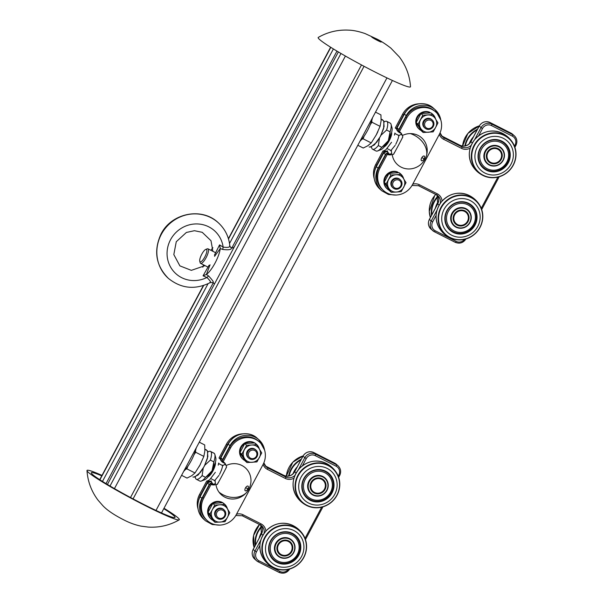 <?xml version="1.0" encoding="UTF-8"?>
<svg xmlns="http://www.w3.org/2000/svg" width="603" height="603" viewBox="0 0 603 603"><rect width="100%" height="100%" fill="white"/><g stroke="black" fill="none" stroke-linecap="round" stroke-linejoin="round"><path stroke-width="0.9" d="M338.373 51.941L107.424 484.473M333.391 48.941L229.524 243.469M208.02 283.749L102.472 481.42M336.964 51.104L231.974 247.727M213.221 282.86L106.022 483.621M457.262 225.19A8.156 7.794 -48.3 0 1 456.968 211.367A8.156 7.794 -48.3 0 1 469.044 217.487A8.156 7.794 -48.3 0 1 457.262 225.19M359.916 141.336A18.618 5.291 -63.1 0 0 372.488 117.789M383.681 150.886A6.799 6.497 131.7 0 0 387.646 150.893A6.799 6.497 131.7 0 1 383.681 150.886M398.138 131.823A6.799 6.497 131.7 0 0 398.018 131.416A6.799 6.497 131.7 0 1 398.138 131.823M406.837 110.455A19.025 18.196 -48.3 0 0 403.49 115.007L396.141 128.771A6.799 6.497 -48.3 0 1 396.721 129.155A6.799 6.497 -48.3 0 0 396.141 128.771L403.49 115.007L402.6 114.208L395.251 127.972L396.141 128.771L395.251 127.972L402.6 114.208A19.025 18.196 -48.3 0 1 418.889 103.814A19.025 18.196 -48.3 0 0 402.6 114.208L403.49 115.007A19.025 18.196 -48.3 0 1 407.477 109.821M383.418 150.931L384.021 151.466A6.799 6.497 -48.3 0 0 384.782 151.745A6.799 6.497 -48.3 0 1 384.021 151.466L376.671 165.23A19.025 18.196 -48.3 0 0 374.855 170.099A19.025 18.196 -48.3 0 1 376.671 165.23L375.782 164.438A19.025 18.196 -48.3 0 0 374.267 178.835A19.025 18.196 -48.3 0 1 375.782 164.438L382.973 150.969L375.782 164.438L376.671 165.23L384.021 151.466L383.418 150.931L385.754 149.876L391.566 142.278M490.465 163.006A8.156 7.794 -48.3 0 1 490.171 149.182A8.156 7.794 -48.3 0 1 502.246 155.303A8.156 7.794 -48.3 0 1 490.465 163.006M384.119 121.791L385.219 121.376A15.633 4.44 -63.1 0 1 386.606 130.052L390.096 131.823L386.606 130.052L381.006 135.23L386.606 130.052A15.633 4.44 -63.1 0 0 386.711 121.346A15.633 4.44 -63.1 0 0 384.164 121.942M372.3 149.039A15.633 4.44 -63.1 0 0 372.579 149.227L376.068 150.999A15.633 4.44 -63.1 0 0 381.82 147.32C387.586 143.68 390.345 138.517 390.096 131.823A15.633 4.44 -63.1 0 0 390.201 123.11L386.711 121.346M371.403 146.876L371.727 148.006A15.633 4.44 -63.1 0 0 378.33 145.557L379.453 138.132L378.33 145.557L381.82 147.32L378.33 145.557A15.633 4.44 -63.1 0 1 372.579 149.227M375.79 150.81A15.633 4.44 -63.1 0 0 377.553 150.969L380.847 149.725A12.912 3.671 -63.1 0 0 388.279 140.748L390.096 131.823A15.633 4.44 -63.1 0 0 391.053 124.331L392.003 127.723A12.912 3.671 -63.1 0 1 388.279 140.748A12.912 3.671 -63.1 0 0 391.204 126.675M377.553 150.969A15.633 4.44 -63.1 0 0 381.82 147.32L388.279 140.748A12.912 3.671 -63.1 0 1 379.528 149.702M391.505 150.825A8.495 2.412 -63.1 0 0 391.513 150.825L390.774 150.712L395.199 145.323M398.704 135.449L394.837 133.489L398.704 135.449M384.39 146.695A8.495 2.412 -63.1 0 0 389.47 140.265A8.495 2.412 -63.1 0 0 391.649 132.366M477.29 147.155A19.711 18.844 -48.3 0 1 510.59 144.954A19.711 18.844 -48.3 0 1 494.558 174.983A19.711 18.844 -48.3 0 1 477.29 147.155M505.126 143.363A16.515 15.791 -48.3 0 1 508.254 162.84A16.515 15.791 -48.3 0 1 483.161 168.026A16.515 15.791 -48.3 0 1 482.355 145.195A16.515 15.791 -48.3 0 1 505.133 143.371A16.515 15.791 -48.3 0 1 508.269 162.855A16.515 15.791 -48.3 0 1 483.154 168.018M483.191 167.958L483.207 167.973A16.447 15.723 -48.3 0 1 483.191 167.958A16.447 15.723 -48.3 0 1 482.392 145.225A16.447 15.723 -48.3 0 1 505.073 143.408A16.447 15.723 -48.3 0 1 505.08 143.408A16.447 15.723 -48.3 0 1 508.208 162.825A16.447 15.723 -48.3 0 1 483.207 167.973A16.447 15.723 -48.3 0 1 482.408 145.233A16.447 15.723 -48.3 0 1 505.088 143.416L505.088 143.416M500.686 159.071A7.477 7.146 -48.3 0 1 488.053 159.908A7.477 7.146 -48.3 0 1 494.136 148.511A7.477 7.146 -48.3 0 1 500.686 159.071M485.634 151.443A10.123 9.678 -48.3 0 1 502.744 150.305A10.123 9.678 -48.3 0 1 494.505 165.742A10.123 9.678 -48.3 0 1 485.634 151.443M485.196 151.187A10.53 10.07 -48.3 0 1 501.214 147.886A10.53 10.07 -48.3 0 1 503.211 160.315A10.53 10.07 -48.3 0 1 487.194 163.617A10.53 10.07 -48.3 0 1 485.196 151.187M487.164 163.586A10.53 10.07 -48.3 0 1 487.134 163.564A10.53 10.07 -48.3 0 1 486.629 148.994A10.53 10.07 -48.3 0 1 501.153 147.833A10.53 10.07 -48.3 0 1 501.183 147.856L501.214 147.886M481.48 149.28A14.811 14.163 -48.3 0 1 506.505 147.622A14.811 14.163 -48.3 0 1 494.452 170.189A14.811 14.163 -48.3 0 1 481.48 149.28M480.335 148.639A15.972 15.271 -48.3 0 1 507.327 146.861A15.972 15.271 -48.3 0 1 494.324 171.192A15.972 15.271 -48.3 0 1 480.335 148.639M504.967 143.401A16.379 15.655 -48.3 0 1 508.005 162.667A16.379 15.655 -48.3 0 1 483.176 167.86M508.156 162.795A16.379 15.655 -48.3 0 1 483.252 167.92A16.379 15.655 -48.3 0 1 482.453 145.278A16.379 15.655 -48.3 0 1 505.043 143.469A16.379 15.655 -48.3 0 1 508.156 162.795M425.1 122.394A4.394 4.198 -48.3 0 1 432.524 121.904A4.394 4.198 -48.3 0 1 428.952 128.597A4.394 4.198 -48.3 0 1 425.1 122.394M423.977 121.738A5.435 5.201 -48.3 0 1 432.245 120.035A5.435 5.201 -48.3 0 1 433.278 126.449A5.435 5.201 -48.3 0 1 425.009 128.153A5.435 5.201 -48.3 0 1 423.977 121.738M435.238 111.57A19.025 18.196 131.7 0 0 431.077 108.63A19.025 18.196 131.7 0 0 405.864 117.125L398.515 130.889L399.412 131.68L406.761 117.917A19.025 18.196 -48.3 0 1 431.974 109.429A19.025 18.196 -48.3 0 1 439.308 134.416L412.49 184.639A19.025 18.196 -48.3 0 1 387.277 193.133A19.025 18.196 -48.3 0 1 379.943 168.147L387.292 154.383L386.395 153.592L379.046 167.348A19.025 18.196 131.7 0 0 383.116 190.194M391.302 153.682A6.799 6.497 -48.3 0 1 386.395 153.592L379.046 167.348A19.025 18.196 131.7 0 0 382.664 189.802L383.553 190.601A19.025 18.196 -48.3 0 1 379.943 168.147L379.046 167.348L379.943 168.147L387.292 154.383L386.395 153.592A6.799 6.497 -48.3 0 0 391.302 153.682M399.932 132.027A6.799 6.497 -48.3 0 1 401.41 134.748A6.799 6.497 -48.3 0 0 399.932 132.027M392.191 154.474A18.03 17.238 131.7 0 0 408.842 168.968A18.03 17.238 131.7 0 0 426.773 154.474A20.389 15.678 -149.4 0 0 410.372 133.595A18.03 17.238 131.7 0 0 402.307 135.539L402.857 136.896A17.517 0.467 118 0 1 393.533 154.368L392.191 154.474A18.03 17.238 131.7 0 0 408.842 168.968A18.03 17.238 131.7 0 0 426.773 154.474A20.389 15.678 -149.4 0 0 410.372 133.595A18.03 17.238 131.7 0 0 402.307 135.539A6.799 6.497 -48.3 0 0 399.412 131.68A6.799 6.497 -48.3 0 1 402.307 135.539L402.857 136.896A17.517 0.467 118 0 1 393.533 154.368L394.4 152.559L393.533 154.368L392.191 154.474A6.799 6.497 -48.3 0 1 387.292 154.383A6.799 6.497 -48.3 0 0 392.191 154.474M424.113 158.86A2.721 1.289 -59.7 0 1 421.61 160.797A2.721 1.289 -59.7 0 1 421.663 157.948A2.721 1.289 -59.7 0 1 424.165 156.011A2.721 1.289 -59.7 0 1 424.113 158.86A2.721 1.289 -59.7 0 1 421.512 160.752A2.721 1.289 -59.7 0 1 421.663 157.948A2.721 1.289 -59.7 0 1 424.263 156.056A2.721 1.289 -59.7 0 1 424.113 158.86L421.889 157.564L424.113 158.86M426.773 154.474A18.03 17.238 131.7 0 0 410.372 133.595A18.03 17.238 131.7 0 1 426.773 154.474M402.857 136.896L402.058 138.208L402.857 136.896M406.761 117.917L405.864 117.125L398.515 130.889L399.412 131.68L406.761 117.917A19.025 18.196 -48.3 0 1 431.974 109.429L431.077 108.63A19.025 18.196 131.7 0 0 405.864 117.125L406.761 117.917M435.69 111.962L434.801 111.171A19.025 18.196 131.7 0 0 431.077 108.63L431.974 109.429A19.025 18.196 -48.3 0 1 435.69 111.962A19.025 18.196 -48.3 0 1 439.308 134.416L412.49 184.639A19.025 18.196 -48.3 0 1 383.553 190.601M403.663 178.797A10.055 9.618 131.7 0 0 400.829 174.094L400.354 173.672A10.055 9.618 131.7 0 0 399.111 172.737L399.096 172.775M397.92 172.744L397.626 171.983A10.055 9.618 131.7 0 0 385.468 176.121A10.055 9.618 131.7 0 0 386.968 188.686L387.443 189.108A10.055 9.618 131.7 0 0 389.244 190.36M400.829 174.094A10.055 9.618 131.7 0 0 399.585 173.159L399.57 173.197M398.101 172.405A10.055 9.618 131.7 0 0 389.131 173.347M389.018 173.423A10.055 9.618 131.7 0 0 384.322 182.212M384.33 182.438A10.055 9.618 131.7 0 0 387.443 189.108M399.585 173.159L399.111 172.737M370.257 124.663L371.938 122.228L380.078 126.351L381.088 120.909L380.938 114.887L375.503 112.135M357.813 145.278L363.24 148.029L367.815 145.768L371.229 142.919L363.089 138.796L364.144 136.142M371.229 142.919L376.234 134.929L380.078 126.351M371.787 120.412L371.938 122.228M363.089 138.796L361.725 139.368M392.056 181.533A5.435 5.201 -48.3 0 1 400.317 179.83A5.435 5.201 -48.3 0 1 401.349 186.244A5.435 5.201 -48.3 0 1 393.088 187.948A5.435 5.201 -48.3 0 1 392.056 181.533M393.171 182.189A4.394 4.198 -48.3 0 1 400.596 181.691A4.394 4.198 -48.3 0 1 397.023 188.392A4.394 4.198 -48.3 0 1 393.171 182.189M469.24 143.8A19.711 18.844 -48.3 0 1 470.453 141.064A19.711 18.844 -48.3 0 1 473.43 136.858M435.426 208.035A19.711 18.844 -48.3 0 1 438.577 201.093M424.746 127.904A5.435 5.201 -48.3 0 1 424.203 120.155A5.435 5.201 -48.3 0 1 431.967 119.801M432.796 114.562L430.934 112.904L420.984 113.56L422.846 115.218L432.796 114.562L437.959 122.884L435.637 127.437A8.834 8.45 131.7 0 0 435.456 118.791A8.834 8.45 131.7 0 0 427.904 114.962A8.834 8.45 131.7 0 0 420.532 119.778A8.834 8.45 131.7 0 0 420.713 128.424L418.052 124.195L422.846 115.218M433.165 131.853L423.208 132.517L420.713 128.424A8.834 8.45 131.7 0 0 428.266 132.253A8.834 8.45 131.7 0 0 435.637 127.437L433.165 131.853M418.052 124.195L416.191 122.537L418.693 126.622L421.354 130.859L423.208 132.517M416.191 122.537L420.984 113.56M392.824 187.691A5.435 5.201 -48.3 0 1 392.274 179.943A5.435 5.201 -48.3 0 1 400.038 179.596M388.603 179.573A8.834 8.45 131.7 0 0 388.784 188.219L386.124 183.99L390.917 175.013L395.975 174.757A8.834 8.45 131.7 0 0 388.603 179.573M386.124 183.99L384.262 182.332L386.583 177.772L389.056 173.355L390.917 175.013M384.262 182.332L389.425 190.646L391.287 192.304L388.784 188.219A8.834 8.45 131.7 0 0 396.344 192.048L391.287 192.304M401.236 191.648L396.344 192.048A8.834 8.45 131.7 0 0 403.716 187.232A8.834 8.45 131.7 0 0 403.528 178.586A8.834 8.45 131.7 0 0 395.975 174.757L400.867 174.357L406.03 182.671L401.236 191.648M400.867 174.357L399.013 172.699L389.056 173.355M444.087 209.339A19.711 18.844 -48.3 0 1 477.388 207.138A19.711 18.844 -48.3 0 1 461.348 237.167A19.711 18.844 -48.3 0 1 444.087 209.339M471.923 205.548A16.515 15.791 -48.3 0 1 475.051 225.025A16.515 15.791 -48.3 0 1 449.959 230.21A16.515 15.791 -48.3 0 1 449.152 207.379A16.515 15.791 -48.3 0 1 471.93 205.555A16.515 15.791 -48.3 0 1 475.066 225.04A16.515 15.791 -48.3 0 1 449.951 230.203M449.989 230.142L450.004 230.158A16.447 15.723 -48.3 0 1 449.989 230.142A16.447 15.723 -48.3 0 1 449.19 207.409A16.447 15.723 -48.3 0 1 471.87 205.593A16.447 15.723 -48.3 0 1 471.878 205.593A16.447 15.723 -48.3 0 1 475.006 225.009A16.447 15.723 -48.3 0 1 450.004 230.158A16.447 15.723 -48.3 0 1 449.205 207.417A16.447 15.723 -48.3 0 1 471.885 205.6L471.885 205.6M467.483 221.256A7.477 7.146 -48.3 0 1 454.85 222.092A7.477 7.146 -48.3 0 1 460.933 210.696A7.477 7.146 -48.3 0 1 467.483 221.256M452.431 213.62A10.123 9.678 -48.3 0 1 469.541 212.49A10.123 9.678 -48.3 0 1 461.303 227.926A10.123 9.678 -48.3 0 1 452.431 213.62M451.994 213.364A10.53 10.07 -48.3 0 1 468.011 210.07A10.53 10.07 -48.3 0 1 470.008 222.499A10.53 10.07 -48.3 0 1 453.991 225.801A10.53 10.07 -48.3 0 1 451.994 213.364M453.961 225.771A10.53 10.07 -48.3 0 1 453.931 225.748A10.53 10.07 -48.3 0 1 453.426 211.178A10.53 10.07 -48.3 0 1 467.951 210.017A10.53 10.07 -48.3 0 1 467.981 210.04L468.011 210.07M448.278 211.457A14.811 14.163 -48.3 0 1 473.302 209.806A14.811 14.163 -48.3 0 1 461.25 232.374A14.811 14.163 -48.3 0 1 448.278 211.457M447.132 210.824A15.972 15.271 -48.3 0 1 474.116 209.037A15.972 15.271 -48.3 0 1 461.122 233.376A15.972 15.271 -48.3 0 1 447.132 210.824M471.765 205.585A16.379 15.655 -48.3 0 1 474.802 224.844A16.379 15.655 -48.3 0 1 449.974 230.044M474.945 224.979A16.379 15.655 -48.3 0 1 450.049 230.105A16.379 15.655 -48.3 0 1 449.25 207.462A16.379 15.655 -48.3 0 1 471.84 205.653A16.379 15.655 -48.3 0 1 474.945 224.979M421.06 113.552A10.055 9.618 -48.3 0 1 430.029 112.618L429.547 112.188A10.055 9.618 131.7 0 0 417.397 116.326A10.055 9.618 131.7 0 0 418.897 128.891L419.371 129.321A10.055 9.618 -48.3 0 1 416.258 122.65M432.75 114.299L432.276 113.877A10.055 9.618 131.7 0 0 431.039 112.949L431.514 113.372A10.055 9.618 -48.3 0 1 432.75 114.299A10.055 9.618 -48.3 0 1 435.585 119.002M421.165 130.572A10.055 9.618 -48.3 0 1 419.371 129.321M416.251 122.417A10.055 9.618 -48.3 0 1 420.947 113.628M377.644 40.522A5.435 0.392 -151.9 0 1 371.659 36.896A5.435 0.392 -151.9 0 1 376.641 39.12A5.435 0.392 -151.9 0 1 381.247 42.022A5.435 0.392 -151.9 0 1 377.644 40.522M375.767 72.383A52.325 3.761 -151.9 0 1 318.286 37.409C327.798 31.967 338.034 29.547 348.986 30.15C353.622 30.316 358.996 31.462 365.116 33.587L376.845 39.014C380.862 40.951 385.536 43.996 390.872 48.127L399.344 56.938C406.015 65.742 409.739 75.646 410.515 86.659A52.325 3.761 -151.9 0 1 375.767 72.383M321.896 478.707A8.156 7.794 131.7 0 0 310.108 486.41A8.156 7.794 131.7 0 0 322.19 492.53A8.156 7.794 131.7 0 0 321.896 478.707M196.254 447.841A18.618 5.291 116.9 0 1 183.681 471.388M220.434 459.162A6.799 6.497 -48.3 0 1 220.487 459.23A6.799 6.497 131.7 0 0 219.907 458.823L219.017 458.024L226.366 444.26L227.256 445.059L219.907 458.823L219.017 458.024L226.366 444.26L227.256 445.059L219.907 458.823A6.799 6.497 131.7 0 1 220.487 459.207A6.799 6.497 -48.3 0 0 220.434 459.162M221.791 461.468A6.799 6.497 -48.3 0 1 221.904 461.875A6.799 6.497 -48.3 0 0 221.791 461.468M242.655 433.866A19.025 18.196 131.7 0 0 226.366 444.26A19.025 18.196 131.7 0 1 242.655 433.866M198.621 500.151A19.025 18.196 131.7 0 1 200.437 495.282L207.786 481.518A6.799 6.497 131.7 0 0 208.555 481.797A6.799 6.497 131.7 0 1 207.786 481.518L207.183 480.983L207.786 481.518L200.437 495.282L199.548 494.49L206.739 481.013L199.548 494.49A19.025 18.196 131.7 0 0 198.033 508.887A19.025 18.196 131.7 0 1 199.548 494.49L200.437 495.282A19.025 18.196 131.7 0 0 198.493 500.776M211.419 480.945A6.799 6.497 -48.3 0 1 207.447 480.938A6.799 6.497 -48.3 0 0 211.419 480.945M230.602 440.507A19.025 18.196 131.7 0 0 227.256 445.059A19.025 18.196 131.7 0 1 230.602 440.507M288.694 540.891A8.156 7.794 131.7 0 0 276.905 548.594A8.156 7.794 131.7 0 0 288.98 554.715A8.156 7.794 131.7 0 0 288.694 540.891M196.344 479.279A15.633 4.44 116.9 0 0 202.103 475.609L203.226 468.184L202.103 475.609L205.585 477.372A15.633 4.44 116.9 0 1 199.834 481.051L196.344 479.279A15.633 4.44 116.9 0 1 195.319 476.875M195.176 476.928L195.493 478.058A15.633 4.44 116.9 0 0 202.103 475.609L205.585 477.372A15.633 4.44 116.9 0 1 201.327 481.021L204.621 479.777A12.912 3.671 116.9 0 0 212.052 470.8L205.585 477.372C211.351 473.732 214.11 468.561 213.861 461.875L210.379 460.104L204.771 465.282L210.379 460.104A15.633 4.44 116.9 0 0 210.756 451.587L214.246 453.358A15.633 4.44 116.9 0 1 213.861 461.875L210.379 460.104A15.633 4.44 116.9 0 0 208.992 451.428L207.884 451.843M213.65 453.057A15.633 4.44 116.9 0 1 214.246 453.358A15.633 4.44 116.9 0 1 214.826 454.383A15.633 4.44 116.9 0 1 213.861 461.875L212.052 470.8A12.912 3.671 116.9 0 1 203.301 479.754M214.826 454.383L215.768 457.775A12.912 3.671 116.9 0 1 212.052 470.8A12.912 3.671 116.9 0 0 215.294 456.923M222.469 465.501L218.603 463.541L222.469 465.501M215.414 462.418A8.495 2.412 116.9 0 1 213.236 470.317A8.495 2.412 116.9 0 1 208.156 476.747M210.477 451.398L213.967 453.162A15.633 4.44 116.9 0 1 214.246 453.358L210.756 451.587A15.633 4.44 116.9 0 0 210.477 451.398A15.633 4.44 116.9 0 0 207.929 451.994M267.853 539.391A19.711 18.844 131.7 0 0 285.121 567.219A19.711 18.844 131.7 0 0 301.153 537.19A19.711 18.844 131.7 0 0 267.853 539.391M298.832 555.092A16.515 15.791 131.7 0 0 295.696 535.607A16.515 15.791 131.7 0 0 272.925 537.431A16.515 15.791 131.7 0 0 273.724 560.262A16.515 15.791 131.7 0 0 298.832 555.092M273.717 560.255A16.515 15.791 131.7 0 0 298.817 555.077A16.515 15.791 131.7 0 0 295.689 535.6M273.739 560.097A16.379 15.655 131.7 0 0 298.568 554.896A16.379 15.655 131.7 0 0 295.53 535.637M270.905 540.876A15.972 15.271 131.7 0 0 284.895 563.428A15.972 15.271 131.7 0 0 297.89 539.09A15.972 15.271 131.7 0 0 270.905 540.876M298.779 555.062A16.447 15.723 131.7 0 0 295.651 535.652A16.447 15.723 131.7 0 0 272.971 537.469A16.447 15.723 131.7 0 0 273.77 560.21A16.447 15.723 131.7 0 0 298.779 555.062M298.719 555.031A16.379 15.655 131.7 0 0 295.606 535.705A16.379 15.655 131.7 0 0 273.023 537.514A16.379 15.655 131.7 0 0 273.815 560.157A16.379 15.655 131.7 0 0 298.719 555.031M295.636 535.645L295.651 535.652A16.447 15.723 131.7 0 0 295.636 535.645A16.447 15.723 131.7 0 0 272.955 537.461A16.447 15.723 131.7 0 0 273.754 560.195A16.447 15.723 131.7 0 0 273.762 560.202L273.77 560.21M291.249 551.308A7.477 7.146 131.7 0 0 284.706 540.748A7.477 7.146 131.7 0 0 278.624 552.144A7.477 7.146 131.7 0 0 291.249 551.308M276.197 543.672A10.123 9.678 131.7 0 0 285.068 557.979A10.123 9.678 131.7 0 0 293.307 542.542A10.123 9.678 131.7 0 0 276.197 543.672M272.043 541.509A14.811 14.163 131.7 0 0 285.015 562.426A14.811 14.163 131.7 0 0 297.068 539.858A14.811 14.163 131.7 0 0 272.043 541.509M291.746 540.092A10.53 10.07 131.7 0 0 291.716 540.069A10.53 10.07 131.7 0 0 277.192 541.23A10.53 10.07 131.7 0 0 277.704 555.8A10.53 10.07 131.7 0 0 277.734 555.823L277.764 555.853A10.53 10.07 131.7 0 0 293.782 552.552A10.53 10.07 131.7 0 0 291.777 540.122A10.53 10.07 131.7 0 0 275.759 543.416A10.53 10.07 131.7 0 0 277.764 555.853M216.944 512.241A4.394 4.198 131.7 0 0 220.788 518.444A4.394 4.198 131.7 0 0 224.369 511.743A4.394 4.198 131.7 0 0 216.944 512.241M225.123 516.296A5.435 5.201 131.7 0 0 224.09 509.882A5.435 5.201 131.7 0 0 215.821 511.585A5.435 5.201 131.7 0 0 216.854 518A5.435 5.201 131.7 0 0 225.123 516.296M211.042 523.185A19.025 18.196 131.7 0 0 236.255 514.691A19.025 18.196 131.7 0 1 211.042 523.185A19.025 18.196 131.7 0 1 203.708 498.199A19.025 18.196 131.7 0 0 207.326 520.653A19.025 18.196 131.7 0 0 211.042 523.185M206.882 520.246A19.025 18.196 -48.3 0 1 202.819 497.4L210.168 483.644A6.799 6.497 131.7 0 0 215.075 483.734A6.799 6.497 131.7 0 1 210.168 483.644L211.058 484.435A6.799 6.497 131.7 0 0 215.964 484.526L217.299 484.42A17.517 0.467 -62 0 0 226.63 466.948L226.072 465.591A18.03 17.238 -48.3 0 1 247.803 470.551A18.03 17.238 -48.3 0 1 245.918 493.179A20.389 17.381 -155 0 1 218.957 492.086A18.03 17.238 -48.3 0 1 215.964 484.526A18.03 17.238 -48.3 0 0 218.957 492.086A20.389 17.381 -155 0 0 245.918 493.179A18.03 17.238 -48.3 0 1 218.957 492.086A18.03 17.238 -48.3 0 0 245.918 493.179A18.03 17.238 -48.3 0 0 247.803 470.551A18.03 17.238 -48.3 0 0 226.072 465.591A6.799 6.497 131.7 0 0 223.178 461.732L222.288 460.941L229.637 447.177A19.025 18.196 -48.3 0 1 259.011 441.622M225.183 464.8A6.799 6.497 131.7 0 0 223.705 462.079A6.799 6.497 131.7 0 1 225.183 464.8M247.878 488.912A2.721 1.289 120.3 0 0 247.931 486.063A2.721 1.289 120.3 0 0 245.436 488A2.721 1.289 120.3 0 0 245.376 490.85A2.721 1.289 120.3 0 0 247.878 488.912A2.721 1.289 120.3 0 0 248.029 486.108A2.721 1.289 120.3 0 0 245.436 488A2.721 1.289 120.3 0 0 245.285 490.804A2.721 1.289 120.3 0 0 247.878 488.912L245.655 487.616L247.878 488.912M259.463 442.014A19.025 18.196 131.7 0 1 263.074 464.468L236.255 514.691L263.074 464.468A19.025 18.196 131.7 0 0 255.74 439.481A19.025 18.196 131.7 0 0 230.527 447.969L223.178 461.732L222.288 460.941L229.637 447.177A19.025 18.196 -48.3 0 1 258.566 441.223L259.463 442.014A19.025 18.196 131.7 0 0 230.527 447.969L229.637 447.177L230.527 447.969L223.178 461.732A6.799 6.497 131.7 0 1 226.072 465.591L226.63 466.948L225.831 468.26L226.63 466.948A17.517 0.467 -62 0 1 217.299 484.42L218.165 482.611L217.299 484.42L215.964 484.526A6.799 6.497 131.7 0 1 211.058 484.435L203.708 498.199L202.819 497.4L210.168 483.644L211.058 484.435L203.708 498.199L202.819 497.4A19.025 18.196 -48.3 0 0 206.43 519.854L207.326 520.653M244.539 459.999L244.381 460.3A10.055 9.618 -48.3 0 1 243.137 459.373L242.662 458.943A10.055 9.618 -48.3 0 1 242.18 445.037A10.055 9.618 -48.3 0 1 256.049 443.929L256.524 444.351A10.055 9.618 -48.3 0 1 259.358 449.054M243.137 459.373A10.055 9.618 -48.3 0 1 240.024 452.702M240.017 452.469A10.055 9.618 -48.3 0 1 244.712 443.68M244.826 443.604A10.055 9.618 -48.3 0 1 254.466 442.964M255.099 443.311A10.055 9.618 -48.3 0 1 256.524 444.351M187.91 466.194L186.855 468.848L195.003 472.971L191.581 475.82L187.013 478.081L181.578 475.33M199.276 442.187L204.703 444.939L204.854 450.961L203.852 456.403L200 464.981L195.003 472.971M203.852 456.403L195.704 452.28L194.03 454.715M185.49 469.42L186.855 468.848M195.704 452.28L195.553 450.464M257.044 456.501A5.435 5.201 131.7 0 0 256.011 450.087A5.435 5.201 131.7 0 0 247.75 451.79A5.435 5.201 131.7 0 0 248.783 458.205A5.435 5.201 131.7 0 0 257.044 456.501M248.866 452.446A4.394 4.198 131.7 0 0 252.717 458.649A4.394 4.198 131.7 0 0 256.29 451.956A4.394 4.198 131.7 0 0 248.866 452.446M262.343 531.145A19.711 18.844 131.7 0 0 261.016 533.301A19.711 18.844 131.7 0 0 259.192 538.087M297.204 466.91A19.711 18.844 131.7 0 0 293.013 473.852M223.811 509.648A5.435 5.201 131.7 0 0 216.047 509.995A5.435 5.201 131.7 0 0 216.59 517.743M215.052 522.356L213.191 520.698L208.035 512.384L209.897 514.042L215.052 522.356L225.009 521.701L227.482 517.284A8.834 8.45 -48.3 0 1 220.11 522.1A8.834 8.45 -48.3 0 1 212.558 518.271A8.834 8.45 -48.3 0 1 212.369 509.625L209.897 514.042M214.691 505.065L212.369 509.625A8.834 8.45 -48.3 0 1 219.741 504.809L214.691 505.065L212.829 503.407L222.778 502.751L224.64 504.41L219.741 504.809A8.834 8.45 -48.3 0 1 227.301 508.638L224.64 504.41M229.796 512.723L227.301 508.638A8.834 8.45 -48.3 0 1 227.482 517.284L229.796 512.723M212.829 503.407L208.035 512.384M255.732 449.853A5.435 5.201 131.7 0 0 247.969 450.207A5.435 5.201 131.7 0 0 248.519 457.956M244.298 449.83A8.834 8.45 -48.3 0 1 251.67 445.014L246.612 445.27L241.818 454.247L244.479 458.476A8.834 8.45 -48.3 0 1 244.298 449.83M246.612 445.27L244.75 443.612L249.65 443.213L254.707 442.956L256.569 444.615L251.67 445.014A8.834 8.45 -48.3 0 1 259.222 448.843L256.569 444.615M244.75 443.612L239.956 452.589L241.818 454.247M246.981 462.569L256.931 461.906L261.725 452.936L259.222 448.843A8.834 8.45 -48.3 0 1 259.411 457.489A8.834 8.45 -48.3 0 1 252.039 462.305A8.834 8.45 -48.3 0 1 244.479 458.476L246.981 462.569L245.119 460.911L239.956 452.589M305.246 479.332A14.811 14.163 131.7 0 0 318.218 500.241A14.811 14.163 131.7 0 0 330.271 477.674A14.811 14.163 131.7 0 0 305.246 479.332M324.949 477.908A10.53 10.07 131.7 0 0 324.919 477.885A10.53 10.07 131.7 0 0 310.394 479.046A10.53 10.07 131.7 0 0 310.907 493.616A10.53 10.07 131.7 0 0 310.937 493.638L310.967 493.669A10.53 10.07 131.7 0 0 326.984 490.367A10.53 10.07 131.7 0 0 324.979 477.938A10.53 10.07 131.7 0 0 308.962 481.239A10.53 10.07 131.7 0 0 310.967 493.669M304.108 478.692A15.972 15.271 131.7 0 0 318.098 501.244A15.972 15.271 131.7 0 0 331.092 476.905A15.972 15.271 131.7 0 0 304.108 478.692M331.921 492.847A16.379 15.655 131.7 0 0 328.808 473.521A16.379 15.655 131.7 0 0 306.226 475.33A16.379 15.655 131.7 0 0 307.017 497.972A16.379 15.655 131.7 0 0 331.921 492.847M306.942 497.912A16.379 15.655 131.7 0 0 331.771 492.719A16.379 15.655 131.7 0 0 328.733 473.453M309.399 481.495A10.123 9.678 131.7 0 0 318.271 495.794A10.123 9.678 131.7 0 0 326.509 480.357A10.123 9.678 131.7 0 0 309.399 481.495M324.459 489.123A7.477 7.146 131.7 0 0 317.909 478.563A7.477 7.146 131.7 0 0 311.826 489.96A7.477 7.146 131.7 0 0 324.459 489.123M331.982 492.877A16.447 15.723 131.7 0 0 328.854 473.468A16.447 15.723 131.7 0 0 306.173 475.285A16.447 15.723 131.7 0 0 306.972 498.025A16.447 15.723 131.7 0 0 331.982 492.877M328.839 473.461L328.854 473.468A16.447 15.723 131.7 0 0 328.839 473.461A16.447 15.723 131.7 0 0 306.158 475.277A16.447 15.723 131.7 0 0 306.957 498.01A16.447 15.723 131.7 0 0 306.965 498.018L306.972 498.025M301.055 477.207A19.711 18.844 131.7 0 0 318.324 505.035A19.711 18.844 131.7 0 0 334.356 475.006A19.711 18.844 131.7 0 0 301.055 477.207M332.034 492.907A16.515 15.791 131.7 0 0 328.899 473.423A16.515 15.791 131.7 0 0 306.128 475.247A16.515 15.791 131.7 0 0 306.927 498.078A16.515 15.791 131.7 0 0 332.034 492.907M306.919 498.07A16.515 15.791 131.7 0 0 332.019 492.892A16.515 15.791 131.7 0 0 328.891 473.415M208.103 512.49A10.055 9.618 131.7 0 0 211.216 519.16L210.741 518.738A10.055 9.618 -48.3 0 1 210.251 504.832A10.055 9.618 -48.3 0 1 224.12 503.724L224.595 504.146A10.055 9.618 131.7 0 0 223.178 503.106M227.429 508.849A10.055 9.618 131.7 0 0 224.595 504.146M222.537 502.759A10.055 9.618 131.7 0 0 212.897 503.399M212.791 503.475A10.055 9.618 131.7 0 0 208.095 512.264M211.216 519.16A10.055 9.618 131.7 0 0 212.452 520.095L212.618 519.786M163.993 508.254A52.325 3.761 -151.9 0 1 179.212 519.854A52.325 3.761 -151.9 0 1 144.622 505.284A52.325 3.761 -151.9 0 1 86.983 470.604A52.325 3.761 -151.9 0 1 101.997 475.398M163.775 508.668A47.464 3.414 -151.9 0 1 174.908 517.555A47.464 3.414 -151.9 0 1 143.559 504.334A47.464 3.414 -151.9 0 1 91.279 472.903A47.464 3.414 -151.9 0 1 101.749 475.857M233.18 248.165L233.353 247.841A1.357 0.384 116.9 0 1 234.266 246.891A1.357 0.384 116.9 0 1 234.273 246.898L234.266 246.891M210.055 264.807L206.414 274.455L203.06 275.812L209.06 265.245M214.434 255.182L219.567 244.878L223.133 247.102C228.092 247.788 230.248 247.26 229.615 245.519M209.934 282.377C211.389 282.588 210.379 280.945 206.919 277.463L206.852 277.516A28.884 27.617 -48.3 0 1 168.576 262.622A28.884 27.617 -48.3 0 1 188.649 225.032A28.884 27.617 -48.3 0 1 223.133 247.011M206.852 277.516L203.06 275.812M230.534 247.29L229.833 245.903C228.869 236.617 224.979 228.861 218.165 222.628L218.165 222.628A37.378 35.735 -48.3 0 0 166.616 226.751A37.378 35.735 -48.3 0 0 168.433 278.428A37.378 35.735 -48.3 0 1 168.433 278.428A37.378 35.735 -48.3 0 1 166.624 226.758A37.378 35.735 -48.3 0 1 218.165 222.628C201.372 206.55 170.347 213.409 160.586 234.982C153.486 251.474 156.102 265.953 168.433 278.428C181.315 288.701 195.282 290.066 210.349 282.543L212.889 282.619L214.457 283.787A20.125 5.713 116.9 0 0 214.547 283.847L214.457 283.787M206.414 274.455L208.593 275.963C212.821 280.485 214.223 282.671 212.784 282.528M206.919 277.463L208.593 275.963M223.133 247.102L222.748 249.461L220.246 248.549L219.567 244.878M220.246 248.549L214.562 256.365M206.52 274.388A17.668 5.02 -63.1 0 0 215.067 263.044A17.668 5.02 -63.1 0 0 220.238 248.692M212.919 247.72A17.668 5.02 -63.1 0 0 210.922 250.313M203.543 264.86A17.668 5.02 -63.1 0 0 202.834 267.219M230.61 247.313L231.379 247.705C231.884 249.612 229.004 250.2 222.748 249.461M206.573 249.469A6.965 1.975 -63.1 0 0 205.781 249.393A6.965 1.975 -63.1 0 0 201.53 254.7A6.965 1.975 -63.1 0 0 199.766 261.265A6.965 1.975 -63.1 0 0 204.447 257.632A6.965 1.975 -63.1 0 0 206.573 249.469M199.766 261.265L200.181 262.75A8.156 2.314 -63.1 0 0 200.626 263.383A8.156 2.314 -63.1 0 0 206.241 257.428A8.156 2.314 -63.1 0 0 208.148 248.933A8.156 2.314 -63.1 0 0 208.005 248.835A8.156 2.314 -63.1 0 0 207.228 248.851L205.781 249.393M340.974 53.479L110.017 486.018M330.821 47.343L228.507 238.969M203.671 285.483L99.917 479.792M361.491 64.936L130.504 497.52M345.413 56.041L114.449 488.603M364.054 66.3L133.075 498.892M386.953 77.9L156.004 510.432M501.749 132.992A22.906 21.904 131.7 0 0 475.3 138.901A22.906 21.904 131.7 0 0 472.466 165.855C475.021 169.978 478.458 173.151 482.769 175.36L483.568 175.752A22.906 21.904 -48.3 0 1 482.905 175.428A22.906 21.904 -48.3 0 1 477.568 140.416A22.906 21.904 -48.3 0 1 512.851 142.888A22.906 21.904 -48.3 0 1 510.017 169.842A22.906 21.904 -48.3 0 1 483.568 175.752C493.088 179.536 501.711 177.779 509.452 170.483C516.824 161.8 517.962 152.597 512.851 142.888C510.123 138.502 506.422 135.2 501.749 132.992C491.513 129.034 482.506 131.22 474.727 139.542C468.365 148.067 467.611 156.833 472.466 165.855M483.176 175.232A22.575 21.58 -48.3 0 1 474.478 145.587A22.575 21.58 -48.3 0 1 504.387 135.517A22.575 21.58 -48.3 0 1 513.085 165.162A22.575 21.58 -48.3 0 1 483.176 175.232M385.777 154.745L385.46 154.526L378.111 168.282A19.025 18.196 131.7 0 0 381.729 190.736L388.445 194.468L396.201 195.04M387.714 151.843L386.938 151.579A2.721 2.6 131.7 0 0 383.674 152.936L376.332 166.692L378.473 168.523M404.455 114.027L397.083 127.828L398.862 129.419L406.211 115.663L406.573 115.912M440.763 119.846A19.025 18.196 131.7 0 0 435.14 109.708L433.361 108.118A19.025 18.196 131.7 0 0 404.425 114.073L406.211 115.663A19.025 18.196 131.7 0 1 435.14 109.708L440.823 120.02M470.935 141.645L470.913 141.697A8.156 7.794 -48.3 0 1 460.104 145.331A1.357 0.384 116.9 0 1 460.104 145.331L442.203 136.263L443.981 137.846A8.156 7.794 -48.3 0 1 440.062 132.833M460.051 145.308A1.357 0.384 116.9 0 1 460.081 145.315L461.89 146.921L443.981 137.846A1.357 0.384 116.9 0 1 443.642 139.308L461.551 148.383A9.512 9.098 131.7 0 0 470.174 148.165M388.731 154.104L388.724 153.17L386.907 151.557L383.636 152.883L385.46 154.526A2.721 2.6 -48.3 0 1 388.724 153.17M434.386 231.748L455.257 242.331A1.357 0.384 -63.1 0 0 455.28 242.346A1.357 0.384 -63.1 0 0 456.192 241.396L435.268 230.791A6.799 6.497 -48.3 0 1 432.653 221.866L436.12 215.369M429.434 219.371L431.19 221.015A8.156 7.794 131.7 0 0 434.333 231.725A1.357 0.384 -63.1 0 0 434.356 231.74A1.357 0.384 -63.1 0 0 435.268 230.791M437.733 203.829L436.987 195.123A8.156 7.794 -48.3 0 1 437.71 203.874L429.411 219.424A8.156 7.794 131.7 0 0 430.957 229.05C428.213 226.253 427.685 223.035 429.374 219.371L437.672 203.829L439.15 205.163M398.545 130.911A2.721 2.6 -48.3 0 0 399.382 132.63L399.608 132.811A1.357 0.399 -54.8 0 0 399.608 132.811A2.721 2.6 -48.3 0 1 399.382 132.63L397.596 131.039A2.721 2.6 131.7 0 1 397.083 127.828L397.106 127.783M442.15 136.233A1.357 0.384 116.9 0 1 442.172 136.24A1.357 0.384 116.9 0 1 442.203 136.263A8.156 7.794 -48.3 0 1 441.569 135.901M398.538 130.851A2.721 2.6 -48.3 0 1 398.862 129.419L399.186 129.645M418.497 185.709L436.346 194.754A1.357 0.384 -63.1 0 0 436.376 194.777A8.156 7.794 -48.3 0 1 440.273 203.369M510.892 133.09A1.357 0.384 116.9 0 1 510.914 133.097L490.02 122.507L491.799 124.097A1.357 0.384 116.9 0 1 491.46 125.56L512.384 136.165A1.357 0.384 116.9 0 0 512.723 134.703A8.156 7.794 131.7 0 1 514.321 135.788C517.057 138.577 517.593 141.803 515.904 145.466L515.866 145.413A8.156 7.794 131.7 0 0 514.321 135.788L512.535 134.198A8.156 7.794 131.7 0 0 510.945 133.112L512.723 134.703L491.799 124.097A8.156 7.794 131.7 0 0 480.998 127.738L474.636 139.655M437.069 210.002L431.19 221.015L432.653 221.866M464.566 239.346A6.799 6.497 -48.3 0 1 456.192 241.396M442.074 201.085A9.512 9.098 131.7 0 0 437.288 193.827L419.379 184.752A9.512 9.098 131.7 0 0 412.754 184.149M437.944 195.847L436.376 194.777A1.357 0.384 -63.1 0 0 437.288 193.827M471.192 145.308A8.156 7.794 -48.3 0 1 461.89 146.921A1.357 0.384 116.9 0 1 461.551 148.383M512.535 134.198L510.914 133.097A1.357 0.384 116.9 0 1 510.945 133.112L489.99 122.492A1.357 0.384 116.9 0 1 489.99 122.492A1.357 0.384 116.9 0 1 490.02 122.507A8.156 7.794 131.7 0 0 479.212 126.148L470.913 141.697L472.353 142.979M489.99 122.492C485.505 120.758 481.895 121.964 479.174 126.095L482.453 128.59A6.799 6.497 -48.3 0 1 491.46 125.56M418.444 185.679A1.357 0.384 -63.1 0 0 418.467 185.701A1.357 0.384 -63.1 0 0 419.379 184.752M399.608 132.811A1.357 0.399 -54.8 0 0 400.286 132.449M376.332 166.692A19.025 18.196 131.7 0 0 379.943 189.146C373.581 182.679 372.368 175.179 376.295 166.639L376.332 166.692M478.601 135.811L482.453 128.59M514.909 147.328L515.904 145.466L515 145.089L514.465 146.099M497.89 177.131L481.262 208.284M439.331 134.363A9.512 9.098 131.7 0 0 443.642 139.308M376.355 166.647L383.636 152.883M512.384 136.165A6.799 6.497 -48.3 0 1 515 145.089M464.86 146.016A22.906 21.904 -48.3 0 1 477.531 129.178M479.302 125.869A22.906 21.904 131.7 0 0 462.576 146.077L467.89 133.451L479.31 125.861M465.343 145.918A22.575 21.58 -48.3 0 1 467.642 139.497A22.575 21.58 -48.3 0 1 477.139 129.916M431.484 215.422A22.906 21.904 -48.3 0 1 437.748 196.269M435.75 194.46A22.906 21.904 131.7 0 0 430.369 217.51L429.268 211.465L434.688 195.636L435.735 194.452M431.838 214.751A22.575 21.58 -48.3 0 1 437.974 196.729M468.546 195.176A22.906 21.904 131.7 0 0 442.097 201.085A22.906 21.904 131.7 0 0 439.263 228.04C441.818 232.163 445.255 235.336 449.567 237.544L450.366 237.936A22.906 21.904 -48.3 0 1 449.702 237.612A22.906 21.904 -48.3 0 1 444.366 202.6A22.906 21.904 -48.3 0 1 479.649 205.073A22.906 21.904 -48.3 0 1 476.815 232.027A22.906 21.904 -48.3 0 1 450.366 237.936C459.885 241.72 468.508 239.964 476.249 232.668C483.621 223.984 484.759 214.781 479.649 205.073C476.92 200.678 473.219 197.385 468.546 195.176C458.31 191.219 449.303 193.405 441.524 201.726C435.162 210.251 434.409 219.017 439.263 228.04M449.974 237.416A22.575 21.58 -48.3 0 1 441.275 207.771A22.575 21.58 -48.3 0 1 471.184 197.701A22.575 21.58 -48.3 0 1 479.882 227.339A22.575 21.58 -48.3 0 1 449.974 237.416M263.029 558.092C257.926 548.383 259.056 539.18 266.436 530.497C274.169 523.2 282.799 521.444 292.312 525.228L293.118 525.62C297.422 527.829 300.859 531.002 303.415 535.125C308.269 544.147 307.515 552.913 301.153 561.438C293.375 569.76 284.367 571.946 274.131 567.988A22.906 21.904 131.7 0 0 300.588 562.079A22.906 21.904 131.7 0 0 303.415 535.125A22.906 21.904 131.7 0 0 294.995 527.346A22.906 21.904 131.7 0 0 264.461 537.914A22.906 21.904 131.7 0 0 274.131 567.988C269.458 565.78 265.757 562.486 263.029 558.092A22.906 21.904 -48.3 0 1 265.863 531.137A22.906 21.904 -48.3 0 1 292.319 525.228A22.906 21.904 -48.3 0 1 292.975 525.552M294.95 527.753A22.575 21.58 131.7 0 0 265.041 537.823A22.575 21.58 131.7 0 0 273.747 567.468A22.575 21.58 131.7 0 0 303.656 557.391A22.575 21.58 131.7 0 0 294.95 527.753M228.22 444.079L229.977 445.715A19.025 18.196 -48.3 0 1 258.913 439.76A19.025 18.196 -48.3 0 1 264.536 449.898M222.311 460.903A2.721 2.6 131.7 0 1 222.635 459.471L229.977 445.715L230.338 445.964M200.128 496.699L207.447 482.988L209.226 484.578L201.884 498.334L202.239 498.575M205.495 520.788L203.716 519.198A19.025 18.196 -48.3 0 1 200.098 496.744L201.884 498.334A19.025 18.196 -48.3 0 0 205.495 520.788L212.211 524.52L219.967 525.092M253.2 549.423L254.963 551.067A8.156 7.794 -48.3 0 0 256.509 560.684L258.129 561.792A1.357 0.384 -63.1 0 1 258.107 561.777A8.156 7.794 -48.3 0 1 256.509 560.684L254.722 559.102A8.156 7.794 -48.3 0 1 253.177 549.476L261.476 533.926A8.156 7.794 131.7 0 0 260.76 525.175L261.438 533.881L262.916 535.215M261.506 533.881L253.139 549.423C251.459 553.087 251.986 556.305 254.722 559.102M224.06 462.501A1.357 0.399 125.2 0 1 223.381 462.863A1.357 0.399 125.2 0 1 223.366 462.855A2.721 2.6 131.7 0 1 223.148 462.682L221.361 461.091A2.721 2.6 -48.3 0 1 220.849 457.881L228.19 444.125A19.025 18.196 -48.3 0 1 257.127 438.17C248.828 430.218 233.391 433.406 228.16 444.079L220.811 457.835L222.952 459.697M209.55 484.797L209.226 484.578A2.721 2.6 131.7 0 1 212.49 483.222L212.497 484.156M264.046 533.421A8.156 7.794 131.7 0 0 260.172 524.836A1.357 0.384 -63.1 0 0 261.054 523.879A9.512 9.098 -48.3 0 1 265.84 531.137M210.628 481.609L211.48 481.895M222.311 460.963A2.721 2.6 131.7 0 0 223.148 462.682L223.381 462.863M265.335 465.953A8.156 7.794 131.7 0 0 265.968 466.315A1.357 0.384 116.9 0 1 265.968 466.315L283.877 475.383A8.156 7.794 131.7 0 0 294.679 471.75L302.977 456.2A8.156 7.794 -48.3 0 1 313.786 452.559L334.71 463.164L336.497 464.755A8.156 7.794 -48.3 0 1 338.087 465.84C340.831 468.629 341.358 471.855 339.677 475.518L338.773 475.141A6.799 6.497 131.7 0 0 336.15 466.217L315.226 455.612A6.799 6.497 131.7 0 0 306.226 458.642L302.367 465.863M265.915 466.285A1.357 0.384 116.9 0 1 265.946 466.292L267.755 467.898A1.357 0.384 116.9 0 1 267.408 469.36A9.512 9.098 -48.3 0 1 263.104 464.416M212.49 483.222L210.711 481.631A2.721 2.6 -48.3 0 0 207.447 482.988L207.47 482.943M236.519 514.201A9.512 9.098 -48.3 0 1 243.145 514.804L261.054 523.879M259.893 545.421L256.418 551.918A6.799 6.497 131.7 0 0 259.041 560.843L279.965 571.448A6.799 6.497 131.7 0 0 288.332 569.398M305.028 538.336L321.663 507.183M338.23 476.151L338.773 475.141M293.94 478.217A9.512 9.098 -48.3 0 1 285.317 478.435L267.408 469.36M220.871 457.835L221.361 461.091M298.402 469.707L304.764 457.79A8.156 7.794 -48.3 0 1 315.573 454.149L336.497 464.755A1.357 0.384 116.9 0 1 336.15 466.217M339.64 475.465L338.682 477.38M289.87 568.787C287.149 572.925 283.538 574.124 279.053 572.398A1.357 0.384 -63.1 0 0 279.053 572.398A1.357 0.384 -63.1 0 0 279.965 571.448M294.709 471.697L302.947 456.147L306.226 458.642M334.657 463.142A1.357 0.384 116.9 0 1 334.688 463.149L313.764 452.544A1.357 0.384 116.9 0 1 313.786 452.559L315.573 454.149A1.357 0.384 116.9 0 1 315.226 455.612M242.21 515.731A1.357 0.384 -63.1 0 0 242.233 515.753L260.142 524.829A1.357 0.384 -63.1 0 1 260.119 524.806L242.263 515.761M258.152 561.8L279.031 572.383L258.129 561.792A1.357 0.384 -63.1 0 0 259.041 560.843M260.843 540.054L254.963 551.067L256.418 551.918M283.825 475.36A1.357 0.384 116.9 0 1 283.847 475.368A1.357 0.384 116.9 0 1 283.877 475.383L285.656 476.973A8.156 7.794 131.7 0 0 294.965 475.36M265.335 465.946L283.847 475.368C288.279 477.086 291.875 475.857 294.641 471.697L296.118 473.031M334.688 463.149A1.357 0.384 116.9 0 1 334.71 463.164A8.156 7.794 -48.3 0 1 336.301 464.25L334.688 463.149M263.835 462.885A8.156 7.794 131.7 0 0 267.755 467.898L285.656 476.973A1.357 0.384 116.9 0 1 285.317 478.435M235.788 515.52L242.233 515.753A1.357 0.384 -63.1 0 0 243.145 514.804M261.521 526.321A22.906 21.904 131.7 0 0 255.25 545.474M254.134 547.562A22.906 21.904 -48.3 0 1 259.516 524.512L253.614 535.411L254.134 547.562M261.747 526.781A22.575 21.58 131.7 0 0 258.205 531.733A22.575 21.58 131.7 0 0 255.604 544.803M301.296 459.23A22.906 21.904 131.7 0 0 288.626 476.069M286.342 476.129A22.906 21.904 -48.3 0 1 303.068 455.921L292.802 462.222L286.335 476.121M300.905 459.968A22.575 21.58 131.7 0 0 289.116 475.971M296.231 495.907C291.128 486.199 292.259 476.996 299.638 468.312C307.372 461.016 316.002 459.26 325.514 463.044L326.321 463.436C330.632 465.652 334.062 468.817 336.617 472.94C341.471 481.963 340.718 490.729 334.364 499.254C326.577 507.575 317.57 509.761 307.334 505.804A22.906 21.904 131.7 0 0 333.791 499.895A22.906 21.904 131.7 0 0 336.617 472.94A22.906 21.904 131.7 0 0 328.198 465.169A22.906 21.904 131.7 0 0 297.663 475.729A22.906 21.904 131.7 0 0 307.334 505.804C302.661 503.595 298.96 500.302 296.231 495.907A22.906 21.904 -48.3 0 1 299.065 468.953A22.906 21.904 -48.3 0 1 325.522 463.044A22.906 21.904 -48.3 0 1 326.178 463.368M328.153 465.569A22.575 21.58 131.7 0 0 298.244 475.639A22.575 21.58 131.7 0 0 306.95 505.284A22.575 21.58 131.7 0 0 336.858 495.214A22.575 21.58 131.7 0 0 328.153 465.569M230.64 247.32L232.63 247.931A20.125 5.713 116.9 0 1 233.436 248.466M230.452 247.185A2.721 2.6 131.5 0 0 231.379 247.705A2.721 2.6 131.7 0 1 230.452 247.185L230.452 247.185M99.721 479.664L203.347 285.588M228.409 238.652L330.617 47.222M161.491 512.949L392.417 80.463M401.296 134.356A16.311 16.311 0 0 0 398.967 135.554A16.311 16.311 0 0 1 401.296 134.356M391.287 150.712A16.311 16.311 0 0 0 391.754 153.501A16.311 16.311 0 0 1 391.287 150.712M394.483 135.102L394.92 132.977M391.023 150.577L387.164 148.617M398.666 135.147L399.194 135.667L398.666 135.147C398.975 136.512 398.01 139.572 395.764 144.305M376.393 134.688L377.908 131.567M369.134 146.966L370.868 147.019L376.747 142.233L380.644 135.946L384.096 126.577L383.629 120.751L381.156 119.251L382.31 119.575L383.938 121.324L383.598 128.612L380.229 136.73L374.388 144.908M398.704 135.419L394.837 133.467M369.925 147.094L374.365 144.931M390.774 150.712L391.204 150.448M397.309 141.012L397.694 140.009M424.467 127.67L425.009 128.153M431.703 119.552L432.245 120.035M479.174 126.095L470.875 141.645C468.109 145.805 464.506 147.034 460.081 145.315L441.562 135.894M466.104 238.735C463.375 242.873 459.772 244.072 455.28 242.346L434.356 231.74L430.957 229.05M433.361 108.118C425.062 100.166 409.625 103.354 404.387 114.027L397.045 127.783L397.596 131.039M436.376 194.777L418.467 185.701L412.022 185.468M381.729 190.736L379.943 189.146M499.178 176.792L481.707 209.512M442.391 136.76L440.077 132.803M387.706 151.828L386.907 151.557M392.538 187.458L393.088 187.948M399.774 179.34L400.317 179.83M225.07 464.408A16.311 16.311 0 0 0 222.733 465.606A16.311 16.311 0 0 1 225.07 464.408M215.052 480.764A16.311 16.311 0 0 0 215.52 483.553A16.311 16.311 0 0 1 215.052 480.764M218.248 465.154L218.685 463.021M214.789 480.629L210.929 478.669M222.959 465.72L222.432 465.199C222.741 466.564 221.776 469.624 219.537 474.357M214.97 480.501L214.54 480.764L215.279 480.877L214.54 480.764L218.972 475.375M192.907 477.018L194.633 477.071L200.52 472.285L204.409 465.998L207.862 456.629L207.402 450.803L204.93 449.303L206.083 449.627L207.711 451.376L207.372 458.664L204.002 466.782L198.168 474.945M222.469 465.471L218.61 463.519M207.213 480.975L209.527 479.928L215.339 472.33M199.088 466.639L200.166 464.74M193.691 477.146L198.108 475.006M221.082 471.064L221.467 470.061M216.311 517.51L216.854 518M223.547 509.392L224.09 509.882M257.127 438.17L258.913 439.76L264.589 450.072M203.716 519.198C197.354 512.731 196.133 505.231 200.06 496.691L207.409 482.935L210.673 481.609L211.48 481.88M266.157 466.812L263.843 462.855M305.48 539.564L322.944 506.844M338.087 465.84L336.301 464.25M261.71 525.899L260.142 524.829M313.764 452.544C309.271 450.81 305.668 452.016 302.947 456.147M248.232 457.722L248.783 458.205M255.468 449.604L256.011 450.087M86.983 470.604C87.752 481.541 91.43 491.392 98.025 500.158L102.872 505.698C106.407 509.445 112.618 514.178 123.329 519.643C129.336 522.801 135.298 524.972 141.208 526.17L148.511 527.112C159.463 527.715 169.699 525.296 179.212 519.854M232.63 247.931L233.497 248.361M205.065 265.637L191.339 270.348L179.882 265.878L173.822 254.587L176.264 241.728L186.38 232.457L194.445 230.7L202.231 232.313L210.997 240.725L212.874 251.308M215.761 252.77L208.005 248.835M208.073 267.159L200.626 263.383"/></g></svg>
